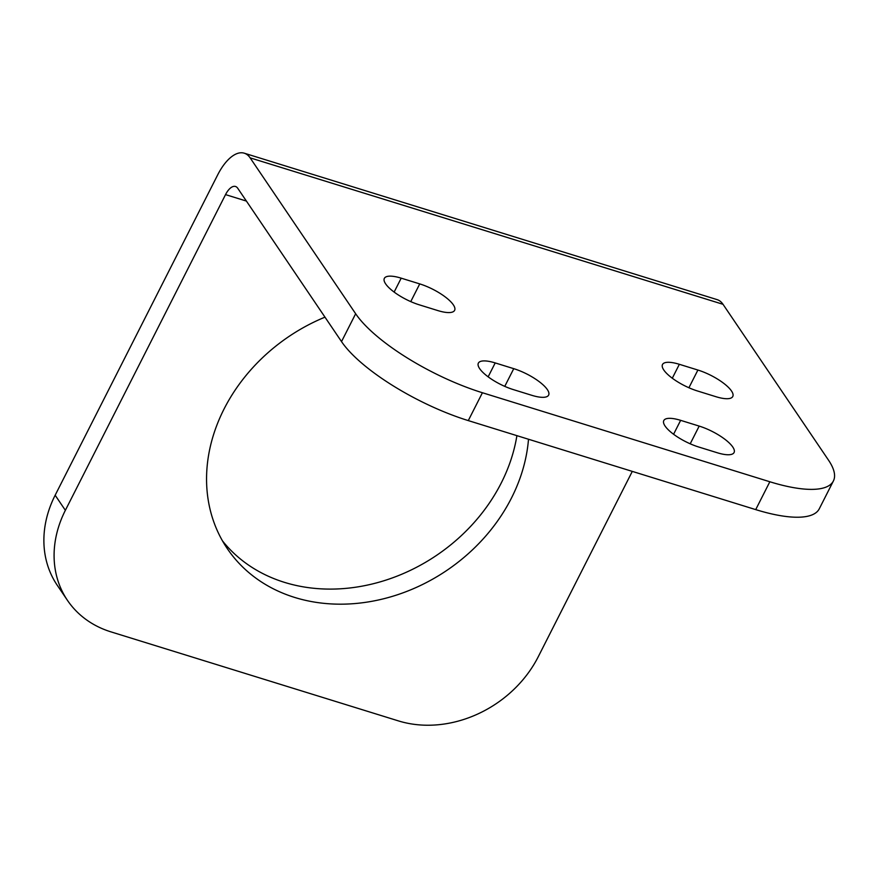 <?xml version="1.0" encoding="UTF-8"?>
<svg xmlns="http://www.w3.org/2000/svg" width="878" height="878" viewBox="0 0 878 878"><rect width="100%" height="100%" fill="white"/><g stroke="black" fill="none" stroke-linecap="round" stroke-linejoin="round"><path stroke-width="1.32" d="M250.131 157.853A43.768 20.216 -72.8 0 0 244.238 153.189L717.117 299.628A43.768 20.216 107.2 0 1 723.011 304.304L250.131 157.853L355.656 313.742A109.432 33.671 26.9 0 0 482.417 392.74L769.841 481.759A109.432 33.671 26.9 0 0 833.398 480.979L819.262 508.834A109.432 33.671 -153.1 0 1 755.717 509.613L468.281 420.595A109.432 33.671 -153.1 0 1 341.52 341.597L237.708 188.221A16.419 7.584 107.2 0 0 235.491 186.476A16.419 7.584 107.2 0 0 225.536 194.609L65.367 510.316A109.432 91.038 145.9 0 0 67.463 600.365A109.432 91.038 145.9 0 0 110.979 631.875L398.414 720.893A109.432 91.038 145.9 0 0 538.247 656.755L632.292 471.387M67.463 600.365L57.257 585.286A109.432 91.038 -34.1 0 1 55.16 495.225L217.678 174.887A43.768 20.216 -72.8 0 1 244.238 153.189M833.398 480.979A109.432 33.671 26.9 0 0 828.525 460.182L723.011 304.304M513.246 389.569A28.996 8.923 -153.1 0 1 478.367 363.119A28.996 8.923 -153.1 0 1 495.203 362.921L513.751 368.661A28.996 8.923 -153.1 0 1 548.629 395.111A28.996 8.923 -153.1 0 1 531.783 395.309L513.246 389.569M717.227 452.741L698.69 447.001A28.996 8.923 -153.1 0 1 663.801 420.551A28.996 8.923 -153.1 0 1 680.648 420.342L699.184 426.093A28.996 8.923 -153.1 0 1 734.074 452.532A28.996 8.923 -153.1 0 1 717.227 452.741M419.234 304.809A28.996 8.923 -153.1 0 1 384.344 278.37A28.996 8.923 -153.1 0 1 401.191 278.161L419.739 283.901A28.996 8.923 -153.1 0 1 454.617 310.351A28.996 8.923 -153.1 0 1 437.771 310.56L419.234 304.809M715.932 396.702L697.395 390.951A28.996 8.923 -153.1 0 1 662.506 364.513A28.996 8.923 -153.1 0 1 679.352 364.304L697.9 370.044A28.996 8.923 -153.1 0 1 732.779 396.494A28.996 8.923 -153.1 0 1 715.932 396.702M516.901 435.653A169.619 141.106 -34.1 0 1 284.527 582.377A169.619 141.106 -34.1 0 1 222.485 540.881M528.501 439.241A169.619 141.106 -34.1 0 1 294.745 597.457A169.619 141.106 -34.1 0 1 227.292 548.618A169.619 141.106 -34.1 0 1 324.981 317.156M341.52 341.597L355.656 313.742M55.16 495.225L65.367 510.316M468.281 420.595L482.417 392.74M488.146 376.838L495.203 362.921M504.762 386.375L513.751 368.661M673.58 434.27L680.648 420.342M690.207 443.796L699.184 426.093M394.134 292.078L401.191 278.161M410.75 301.615L419.739 283.901M672.296 378.22L679.352 364.304M688.912 387.758L697.9 370.044M769.841 481.759L755.717 509.613M225.536 194.609L246.4 201.073"/></g></svg>
